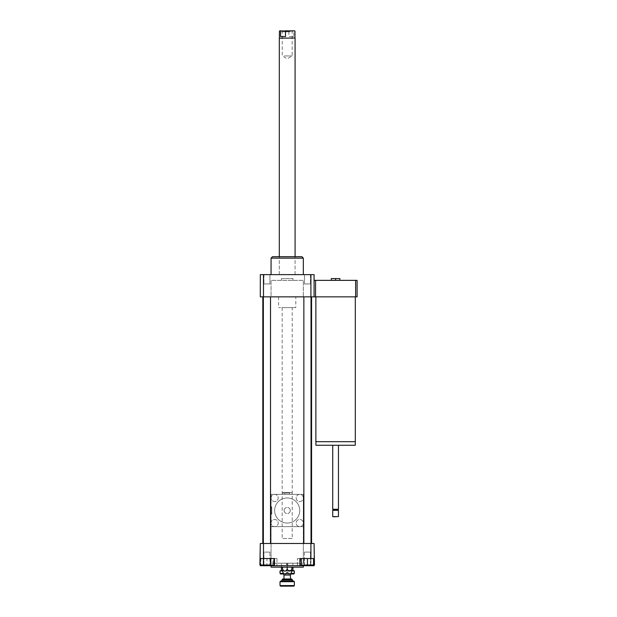 <?xml version="1.0" encoding="UTF-8"?>
<svg xmlns="http://www.w3.org/2000/svg" width="617" height="617" viewBox="0 0 617 617"><rect width="100%" height="100%" fill="white"/><g stroke="black" fill="none" stroke-linecap="round" stroke-linejoin="round"><path stroke-width="0.46" stroke-dasharray="3.08 2.31" d="M315.873 441.679L355.307 441.679M335.586 296.846L355.307 296.846L335.586 296.846M335.586 441.679L355.269 441.679L335.586 441.679M315.912 445.266L355.269 445.266M335.586 445.266L338.455 445.266L335.586 445.266M332.725 509.256L338.455 509.256M333.257 509.789L337.923 509.789M332.725 510.328L338.455 510.328M332.725 516.606L338.455 516.606M333.08 516.961L338.101 516.961M335.586 280.357L331.29 280.357L335.586 280.357L335.586 278.568L339.89 278.568L339.89 280.357L335.586 280.357L339.89 280.357M331.29 280.357L331.29 278.568L335.586 278.568M263.482 296.846L263.482 274.619L260.305 274.619L260.305 296.846L271.064 296.846L271.064 280.357L303.325 280.357L303.325 296.846L303.325 280.357L271.064 280.357L271.064 296.846L357.096 296.846L357.096 280.357L314.076 280.357L314.076 296.846L314.076 280.357M315.549 296.846L315.549 280.357M355.623 296.846L355.623 280.357M281.46 278.568L292.928 278.568L281.46 278.568L281.46 280.357L292.928 280.357L281.46 280.357M292.211 538.471L282.177 538.471L292.211 538.471L292.211 307.605L282.177 307.605L292.211 307.605M295.798 307.605L278.591 307.605L295.798 307.605L295.798 296.846L278.591 296.846L295.798 296.846M263.482 274.619L314.076 274.619L314.076 296.846M310.906 296.846L310.906 274.619M266.937 565.002L260.844 565.002L266.937 565.002L266.937 558.547L273.03 558.547L273.03 565.002L273.03 558.547L266.937 558.547L266.937 565.002M266.937 552.092L269.938 552.092L266.937 552.092M304.443 565.002L310.451 565.002L304.443 565.002L304.443 552.092L310.451 552.092L304.443 552.092L310.451 552.092L304.443 552.092L304.443 565.002L310.451 565.002L304.443 565.002M270.454 558.547L263.42 558.547L273.979 558.547L270.454 558.547L270.454 565.002L259.904 565.002M273.979 565.002L270.454 565.002M263.42 558.547L260.305 558.547L263.42 558.547L263.42 565.002M260.305 565.002L260.305 558.547L259.904 558.547M313.544 558.547L313.544 565.002L301.351 565.002L301.351 558.547L313.544 558.547L307.451 558.547L307.451 565.002M307.451 558.547L301.351 558.547M314.485 565.002L310.968 565.002L310.968 558.547L314.076 558.547L310.968 558.547L310.968 565.002L303.926 565.002L303.926 558.547L310.968 558.547L300.41 558.547L303.926 558.547L303.926 565.002L300.41 565.002L314.076 565.002M300.41 558.547L300.41 565.002M314.485 558.547L297.409 558.547L314.076 558.547L297.409 558.547L299.916 558.547L299.916 565.72L297.409 565.72L314.076 565.72L314.076 543.492L263.482 543.492L263.482 558.547L260.305 558.547L276.979 558.547L263.482 558.547M269.938 565.002L263.937 565.002L269.938 565.002L269.938 552.092L263.937 552.092L269.938 552.092L269.938 565.002M260.844 558.547L260.844 565.002L260.844 558.547M274.472 565.72L276.979 565.72L274.472 565.72L274.472 558.547L260.305 558.547L260.305 565.72L299.916 565.72M263.482 543.492L260.305 543.492L260.305 558.547M310.906 543.492L310.906 558.547M287.19 567.146L287.19 569.113C285.64 571.782 284.09 571.782 282.532 569.113L282.532 567.146L291.856 567.146L282.532 567.146M287.19 569.113C288.748 571.782 290.298 571.782 291.856 569.113L291.856 567.146M286.473 572.167L287.908 572.167L286.473 572.167L286.473 572.885L287.908 572.885L286.473 572.885L284.969 575.036L289.419 575.036L284.969 575.036M290.422 573.964L290.422 575.036L283.967 575.036L283.967 573.964L290.422 573.964L283.967 573.964M303.325 567.146L271.064 567.146M271.064 565.72L303.325 565.72L271.064 565.72M266.937 274.619L263.937 274.619L266.937 274.619M266.937 283.943L269.938 283.943L266.937 283.943M269.938 274.619L263.937 274.619L269.938 274.619L269.938 283.943L263.937 283.943L269.938 283.943L269.938 274.619M307.451 274.619L304.443 274.619L307.451 274.619M307.451 283.943L304.443 283.943L307.451 283.943M304.443 274.619L310.451 274.619L304.443 274.619L304.443 283.943L310.451 283.943L304.443 283.943L304.443 274.619M270.524 543.492L263.351 543.492L270.524 543.492L263.351 543.492L270.524 543.492L270.524 296.846L263.351 296.846L270.524 296.846M311.03 543.492L303.865 543.492L311.03 543.492L303.865 543.492L311.03 543.492L311.03 296.846L303.865 296.846L311.03 296.846M311.57 543.492L262.819 543.492L311.57 543.492M303.325 258.13L271.064 258.13M287.19 274.619L303.325 274.619L287.19 274.619M301.89 256.695L272.498 256.695M287.19 256.695L295.08 256.695L287.19 256.695M311.57 296.846L262.819 296.846L311.57 296.846M287.553 563.205L286.473 563.205L287.553 563.205M287.553 564.64L286.473 564.64L287.553 564.64M283.573 573.964L290.808 573.964M293.792 573.964L280.596 573.964M291.023 573.386L283.365 573.386M280.025 573.386L294.363 573.386M282.532 570.949L291.856 570.949M294.363 570.949L280.025 570.949M280.596 570.378L282.532 570.378M291.856 570.378L287.19 570.401L292.928 570.401L292.928 563.205L292.928 567.146M292.928 570.378L293.792 570.378M281.46 567.146L281.46 563.205L287.19 563.205L281.46 563.205L281.46 570.378M292.211 579.556L282.177 579.556M282.748 578.977L291.64 578.977M288.81 578.977L283.967 578.977L288.81 578.977M294.363 581.708L280.025 581.708M280.596 581.129L293.792 581.129M280.025 585.579L294.363 585.579M290.237 581.129L281.097 581.129L290.237 581.129M293.792 586.15L280.596 586.15M287.19 563.205L287.19 570.401L287.19 563.205L292.928 563.205L287.19 563.205M293.815 31.105L288.895 31.105L288.895 36.588L293.815 36.588L293.815 31.105L294.972 31.105M293.815 36.588L288.895 36.588M279.663 30.85L289.489 30.85M293.222 30.85L294.718 30.85M290.63 30.85L281.275 30.85L290.63 30.85M288.895 31.105L279.416 31.105M279.416 38.023L294.972 38.023M279.308 38.208L295.08 38.208M284.314 55.946L292.149 55.946L284.314 55.946M290.075 31.806L282.231 31.806L290.075 31.806M291.772 274.619L279.308 274.619L291.772 274.619M287.908 564.64L286.473 564.64L287.908 564.64L287.908 563.205L286.473 563.205L287.908 563.205L287.908 564.64M271.064 494.379L271.064 563.205L303.325 563.205L303.325 494.379L271.064 494.379L303.325 494.379L303.325 563.205L271.064 563.205L271.064 497.965A3.586 3.586 0 0 0 274.65 501.544A3.586 3.586 0 0 0 278.228 497.965A3.586 3.586 0 0 0 274.65 494.379A3.586 3.586 0 0 0 271.064 497.965A3.586 3.586 0 0 0 274.65 501.544A3.586 3.586 0 0 0 278.228 497.965A3.586 3.586 0 0 0 274.65 494.379A3.586 3.586 0 0 0 271.064 497.965L271.064 523.054A3.586 3.586 0 0 0 274.65 526.64A3.586 3.586 0 0 0 278.228 523.054A3.586 3.586 0 0 0 274.65 519.468A3.586 3.586 0 0 0 271.064 523.054A3.586 3.586 0 0 0 274.65 526.64A3.586 3.586 0 0 0 278.228 523.054A3.586 3.586 0 0 0 274.65 519.468A3.586 3.586 0 0 0 271.064 523.054L271.064 526.64L299.739 526.64A3.586 3.586 0 0 0 303.325 523.054A3.586 3.586 0 0 0 297.949 519.954A3.586 3.586 0 0 0 297.949 526.162A3.586 3.586 0 0 0 303.325 523.054A3.586 3.586 0 0 0 299.739 519.468A3.586 3.586 0 0 0 296.152 523.054A3.586 3.586 0 0 0 299.739 526.64L303.325 526.64L303.325 497.965A3.586 3.586 0 0 0 297.949 494.857A3.586 3.586 0 0 0 297.949 501.066A3.586 3.586 0 0 0 303.325 497.965A3.586 3.586 0 0 0 299.739 494.379A3.586 3.586 0 0 0 296.152 497.965A3.586 3.586 0 0 0 299.739 501.544A3.586 3.586 0 0 0 303.325 497.965L303.325 494.379L271.064 494.379L303.325 494.379L303.325 526.64L271.064 526.64L271.064 494.379M284.121 510.506A3.07 3.07 0 0 1 287.19 507.436A3.07 3.07 0 0 1 290.268 510.506A3.07 3.07 0 0 1 287.19 513.583A3.07 3.07 0 0 1 284.121 510.506M290.268 510.506A3.07 3.07 0 0 0 285.656 507.853A3.07 3.07 0 0 0 285.656 513.167A3.07 3.07 0 0 0 290.268 510.506M271.064 511.046L271.781 511.046L271.064 511.046L271.781 511.046L271.064 511.046L271.064 513.606L271.064 511.046M271.781 509.974L271.064 509.974L271.781 509.974L271.064 509.974L271.781 509.974L271.781 506.997L271.781 509.974M271.064 509.974L271.064 507.413L271.064 509.974M271.781 511.046L271.781 514.023L271.781 511.046M271.781 510.506L271.781 514.092L271.781 510.506M271.064 510.506L271.064 514.092L271.064 510.506M292.157 494.379L284.707 494.379L289.674 494.379L289.674 493.006L284.707 493.006L289.674 493.006L289.674 494.379L292.157 494.379L292.157 493.006L291.425 492.582L282.964 492.582L282.224 493.006L284.707 493.006L282.224 493.006L282.224 494.379L284.707 494.379L282.224 494.379M282.964 492.582L291.425 492.582M284.707 494.379L284.707 493.006L284.707 494.379M299.739 510.506A12.548 12.548 0 0 1 280.92 521.373A12.548 12.548 0 0 1 280.92 499.639A12.548 12.548 0 0 1 299.739 510.506A12.548 12.548 0 0 1 280.92 521.373A12.548 12.548 0 0 1 280.92 499.639A12.548 12.548 0 0 1 299.739 510.506M292.211 580.057L282.177 580.057M292.928 280.357L292.928 278.568M282.177 307.605L282.177 538.471M278.591 296.846L278.591 307.605M263.937 565.002L263.937 552.092L263.937 565.002M310.451 565.002L310.451 552.092L310.451 565.002M276.979 558.547L276.979 565.72L276.979 558.547M297.409 565.72L297.409 558.547L297.409 565.72M289.419 575.036L287.908 572.167M263.937 274.619L263.937 283.943L263.937 274.619M310.451 274.619L310.451 283.943L310.451 274.619M295.08 274.619L295.08 256.695L295.08 274.619M279.308 274.619L279.308 256.695L279.308 274.619M303.865 296.846L303.865 543.492M263.351 296.846L263.351 543.492M286.473 563.205L286.473 564.64L286.473 563.205M293.106 30.85L292.149 31.806L292.149 55.946L287.19 58.808L282.231 55.946L282.231 31.806L281.275 30.85M271.781 508.539L271.064 508.123M271.064 507.413L271.781 506.997M271.781 512.48L271.064 512.897M271.064 513.606L271.781 514.023M271.064 514.092L271.781 514.092M271.064 506.927L271.781 506.927"/><path stroke-width="0.93" d="M355.307 296.846L355.307 441.679L315.873 441.679L315.873 296.846M355.269 441.679L355.269 445.266L315.912 445.266L315.912 441.679M338.455 445.266L338.455 509.256L332.725 509.256L332.725 445.266M338.455 509.256L337.923 509.789L333.257 509.789L332.725 509.256M338.455 510.328L332.725 510.328L332.725 516.606L338.455 516.606L338.455 510.328L337.923 509.789M338.455 516.606L332.725 516.606M339.89 280.357L339.89 278.568L331.29 278.568L331.29 280.357M335.586 280.357L335.586 278.568M355.623 280.357L355.623 296.846L357.096 296.846L357.096 280.357L314.076 280.357M355.623 296.846L315.549 296.846L315.549 280.357M315.549 296.846L260.305 296.846L260.305 274.619L263.482 274.619L263.482 296.846M270.454 558.547L270.454 565.002L273.979 565.002L273.979 558.547M260.305 558.547L263.482 558.547L263.482 543.492L260.305 543.492L259.904 565.002L270.454 565.002M263.42 558.547L263.42 565.002M301.351 558.547L301.351 565.002L313.544 565.002L313.544 558.547M307.451 558.547L314.076 558.547L314.076 565.72L299.916 565.72L299.916 558.547L307.451 558.547L307.451 565.002M314.076 565.002L314.485 565.002L314.076 543.492L310.906 543.492L310.906 558.547M263.482 558.547L274.472 558.547L274.472 565.72L260.305 565.72L260.305 565.002M274.472 565.72L299.916 565.72M263.482 543.492L310.906 543.492M291.856 567.146L291.856 569.113C291.856 571.782 291.856 571.782 291.856 569.113C291.856 571.782 291.856 571.782 291.856 569.113C290.298 571.782 288.748 571.782 287.19 569.113C285.64 571.782 284.09 571.782 282.532 569.113C282.532 571.782 282.532 571.782 282.532 569.113C282.532 571.782 282.532 571.782 282.532 569.113L282.532 567.146M287.19 569.113L287.19 567.146M283.967 578.977L283.967 575.036L290.422 575.036L291.856 571.095M283.967 575.036L282.532 571.095M271.064 565.72L271.064 567.146L303.325 567.146L303.325 565.72M271.064 274.619L271.064 258.13L303.325 258.13L303.325 274.619M271.064 258.13L272.498 256.695L301.89 256.695L303.325 258.13M314.076 296.846L314.076 274.619L263.482 274.619M310.906 296.846L310.906 274.619M311.57 296.846L311.57 543.492M270.524 296.846L270.524 543.492M311.03 296.846L311.03 543.492M290.808 573.964L293.792 573.964L294.363 573.386L291.023 573.386M283.365 573.386L280.025 573.386L280.596 573.964L283.573 573.964M291.856 570.949L294.363 570.949L294.363 573.386M280.025 573.386L280.025 570.949L282.532 570.949M294.363 570.949L292.928 570.378M291.856 570.378L292.928 570.401L292.928 567.146M282.532 570.378L281.46 570.401L281.46 567.146M281.46 570.378L280.025 570.949M289.705 579.556L292.211 579.556L291.64 578.977L282.748 578.977L282.177 579.556L289.705 579.556M290.777 581.708L294.363 581.708L293.792 581.129L280.596 581.129L280.025 581.708L290.777 581.708M280.025 585.579L280.596 586.15L293.792 586.15L294.363 585.579L280.025 585.579L280.025 581.708M285.486 36.588L280.573 36.588L280.573 31.105L281.159 30.85L285.486 31.105L285.486 36.588L280.573 36.588M281.159 30.85L279.663 30.85L280.573 31.105M285.486 31.105L294.718 30.85L284.9 30.85M294.972 31.105L294.972 38.023L279.308 38.208L279.308 256.695M294.972 38.023L279.308 38.208M282.177 579.556L282.177 580.057L292.211 580.057L292.211 579.556M333.257 509.789L332.725 510.328M262.819 296.846L262.819 543.492M263.351 296.846L263.351 543.492M303.865 296.846L303.865 543.492M294.363 585.579L294.363 581.708M292.211 580.057L293.291 581.129M282.177 580.057L281.097 581.129M290.422 578.977L290.422 575.036M279.416 31.105L279.416 38.023M295.08 38.208L295.08 256.695"/></g></svg>
